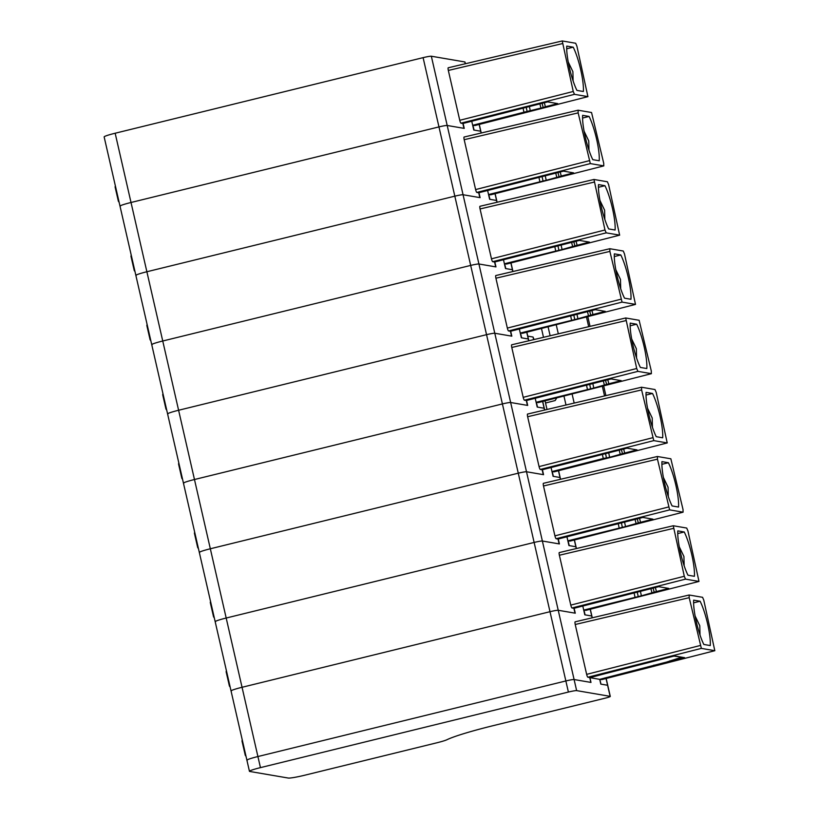 <?xml version="1.0" encoding="UTF-8"?>
<svg xmlns="http://www.w3.org/2000/svg" width="819" height="819" viewBox="0 0 819 819"><rect width="100%" height="100%" fill="white"/><g stroke="black" fill="none" stroke-linecap="round" stroke-linejoin="round"><path stroke-width="1.23" d="M465.376 63.739L464.987 62.029A7.125 0.573 167.1 0 0 464.834 61.947L431.337 56.224L574.099 679.535A7.125 0.573 167.1 0 0 565.857 680.958L257.913 756.541A14.261 1.147 167.1 0 0 246.908 760.216A14.261 1.147 167.1 0 0 247.205 760.37M689.055 595.024L575.173 621.826A2.856 0.512 76.8 0 0 575.133 621.826A2.856 0.512 76.8 0 0 575.225 624.498L586.65 674.365A2.856 0.512 75.7 0 0 587.858 677.231L589.762 677.559L590.847 682.401L574.099 679.535L590.99 682.432L589.905 677.671L599.723 679.35L600.808 684.111L607.596 685.268L610.135 696.345L576.637 690.622A7.125 0.573 167.1 0 0 568.396 692.045L260.452 767.628A14.261 1.147 167.1 0 0 249.447 771.303A14.261 1.147 167.1 0 0 249.744 771.457L288.298 778.05A14.261 1.147 167.1 0 0 304.719 775.224L436.701 742.833A14.261 1.147 167.1 0 0 447.031 739.69A64.158 5.16 167.1 0 1 493.519 725.573L604.78 698.269A7.125 0.573 167.1 0 0 610.288 696.426A7.125 0.573 167.1 0 0 610.135 696.345M606.173 678.48L607.749 685.349A7.125 0.573 167.1 0 0 607.596 685.268L600.951 684.131L599.836 679.32M605.528 673.535L589.905 677.671M681.736 657.176L666.656 662.059L599.723 679.35M681.684 657.166L673.986 656.091M695.126 616.021L699.784 625.736L700.01 635.012M700.112 601.238A27.795 5.252 -103.8 0 1 700.982 603.071A27.795 5.252 -103.8 0 1 707.596 623.812A27.795 5.252 -103.8 0 1 710.329 643.898A27.795 5.252 -103.8 0 1 710.268 645.567L703.828 644.461A27.795 5.252 -103.8 0 1 702.958 642.639A27.795 5.252 -103.8 0 1 696.334 621.887A27.795 5.252 -103.8 0 1 693.601 601.801A27.795 5.252 -103.8 0 1 693.673 600.143L700.112 601.238L693.611 602.835M599.918 679.299L601.719 679.606L714.803 650.696L703.787 600.173L702.579 597.307L689.137 595.004L689.188 597.675L701.361 648.392L714.844 650.696L601.77 679.606A2.856 0.563 75.7 0 0 601.811 679.586M689.137 595.004L575.133 621.826M672.112 660.216L672.266 660.82L684.623 657.667L674.559 655.947L589.762 677.559M672.266 660.82L670.075 661.588L669.881 660.831L670.065 661.557M604.238 678.152L670.075 661.588M673.187 525.767L559.305 552.569A2.856 0.512 76.8 0 0 559.264 552.569A2.856 0.512 76.8 0 0 559.367 555.241L570.782 605.108A2.856 0.512 75.7 0 0 572 607.974L573.894 608.302L574.989 613.144L558.241 610.278A7.125 0.573 167.1 0 0 549.999 611.701A7.125 0.573 167.1 0 1 558.241 610.278L575.276 613.196L574.139 608.241M582.79 606.029L584.807 614.823L591.738 616.011L592.147 617.823M558.282 538.984L559.408 543.939L542.373 541.021A7.125 0.573 167.1 0 0 534.131 542.444L549.999 611.701L242.055 687.284A14.261 1.147 167.1 0 0 231.05 690.96A14.261 1.147 167.1 0 0 231.347 691.113M590.315 609.223L591.881 616.083A7.125 0.573 167.1 0 0 591.738 616.011L585.094 614.874L583.957 610.022L585.861 610.35A2.856 0.563 75.7 0 0 585.902 610.35A2.856 0.563 75.7 0 0 585.954 610.319M576.637 690.622L574.099 679.535A7.125 0.573 167.1 0 0 565.857 680.958L257.913 756.541A14.261 1.147 167.1 0 0 246.908 760.216L249.447 771.303M610.288 696.426L607.749 685.349A7.125 0.573 167.1 0 0 607.596 685.268L606.05 678.511M679.258 546.764L683.916 556.48L684.152 565.755M684.254 531.981A27.795 5.252 -103.8 0 1 685.114 533.814A27.795 5.252 -103.8 0 1 691.738 554.555A27.795 5.252 -103.8 0 1 694.471 574.641A27.795 5.252 -103.8 0 1 694.399 576.31L687.96 575.204A27.795 5.252 -103.8 0 1 687.1 573.382A27.795 5.252 -103.8 0 1 680.476 552.63A27.795 5.252 -103.8 0 1 677.743 532.545A27.795 5.252 -103.8 0 1 677.815 530.886L684.254 531.981L677.743 533.578M673.269 525.747L684.285 576.269L685.503 579.135L698.986 581.439L687.929 530.917L686.711 528.05L673.269 525.747L559.264 552.569M655.384 587.53L656.398 591.564L668.754 588.411L658.701 586.691L573.894 608.302M656.398 591.564L641.379 595.822L640.335 590.939M583.957 610.022L641.379 595.822M566.932 536.773L568.939 545.567L575.87 546.754L576.289 548.566M657.411 456.49L657.462 459.162L669.635 509.879L683.077 512.182L683.026 509.51L670.853 458.794L657.37 456.49L543.447 483.312A2.856 0.512 76.8 0 0 543.406 483.312A2.856 0.512 76.8 0 0 543.499 485.984L554.924 535.851A2.856 0.512 75.7 0 0 556.132 538.718L558.036 539.045L559.121 543.888L542.373 541.021A7.125 0.573 167.1 0 0 534.131 542.444L226.198 618.028A14.261 1.147 167.1 0 0 215.182 621.703A14.261 1.147 167.1 0 0 215.489 621.856M574.447 539.967L576.023 546.826A7.125 0.573 167.1 0 0 575.87 546.754L569.225 545.618L568.099 540.765L569.993 541.093A2.856 0.563 75.7 0 0 570.044 541.093A2.856 0.563 75.7 0 0 570.085 541.062M592.27 617.792L591.881 616.083A7.125 0.573 167.1 0 0 591.738 616.011L590.182 609.254M568.396 692.045L549.999 611.701L242.055 687.284A14.261 1.147 167.1 0 0 231.05 690.96L246.908 760.216M663.4 477.497L668.058 487.223L668.294 496.498M668.386 462.725A27.795 5.252 -103.8 0 1 669.256 464.547A27.795 5.252 -103.8 0 1 675.88 485.298A27.795 5.252 -103.8 0 1 678.603 505.384A27.795 5.252 -103.8 0 1 678.541 507.053L672.102 505.947A27.795 5.252 -103.8 0 1 671.232 504.125A27.795 5.252 -103.8 0 1 664.608 483.374A27.795 5.252 -103.8 0 1 661.885 463.288A27.795 5.252 -103.8 0 1 661.947 461.619L668.386 462.725L661.885 464.322M569.993 541.093L683.077 512.182L570.044 541.093M639.526 518.273L640.54 522.307L652.897 519.154L642.833 517.434L558.036 539.045M640.54 522.307L625.521 526.566L624.467 521.683M568.099 540.765L625.521 526.566M641.553 387.233L641.605 389.905L653.777 440.622L667.219 442.925L656.203 392.403L654.985 389.537L641.502 387.233L527.579 414.056A2.856 0.512 76.8 0 0 527.538 414.056A2.856 0.512 76.8 0 0 527.641 416.728L539.066 466.595A2.856 0.512 75.7 0 0 540.274 469.461L542.168 469.789L543.263 474.631L526.515 471.764A7.125 0.573 167.1 0 0 518.273 473.187A7.125 0.573 167.1 0 1 526.515 471.764L543.55 474.682L542.413 469.727M551.064 467.516L553.081 476.31L560.012 477.497L560.421 479.31M526.556 400.471L527.692 405.425L510.647 402.508A7.125 0.573 167.1 0 0 502.405 403.931L518.273 473.187L210.329 548.771A14.261 1.147 167.1 0 0 199.324 552.446A14.261 1.147 167.1 0 0 199.621 552.6M558.589 470.7L560.165 477.569A7.125 0.573 167.1 0 0 560.012 477.497L553.368 476.361L552.231 471.509L603.265 458.507L602.303 454.033M576.412 548.535L576.023 546.826A7.125 0.573 167.1 0 0 575.87 546.754L574.324 539.997M625.603 317.997L511.721 344.799A2.856 0.512 76.8 0 0 511.68 344.799A2.856 0.512 76.8 0 0 511.783 347.471L523.198 397.338A2.856 0.512 75.7 0 0 524.416 400.204L526.31 400.532L527.405 405.374L510.647 402.508A7.125 0.573 167.1 0 0 502.405 403.931L194.472 479.514L210.329 548.771L518.273 473.187L534.131 542.444L226.198 618.028A14.261 1.147 167.1 0 0 215.182 621.703L231.05 690.96M647.532 408.241L652.2 417.966L652.426 427.242M652.528 393.468A27.795 5.252 -103.8 0 1 653.398 395.29A27.795 5.252 -103.8 0 1 660.012 416.042A27.795 5.252 -103.8 0 1 662.745 436.128A27.795 5.252 -103.8 0 1 662.673 437.796L656.244 436.691A27.795 5.252 -103.8 0 1 655.374 434.869A27.795 5.252 -103.8 0 1 648.75 414.117A27.795 5.252 -103.8 0 1 646.017 394.031A27.795 5.252 -103.8 0 1 646.089 392.362L652.528 393.468L646.017 395.065M552.241 471.509L554.135 471.836L667.26 442.925L554.187 471.826A2.856 0.563 75.7 0 0 554.228 471.805M623.668 449.017L624.672 453.05L637.039 449.897L626.975 448.177L542.168 469.789M624.672 453.05L609.653 457.299L608.609 452.426M603.265 458.507L609.653 457.299M535.206 398.259L537.213 407.053L544.144 408.241L544.563 410.053M510.687 331.214L511.824 336.169L494.789 333.251A7.125 0.573 167.1 0 0 486.547 334.674L502.405 403.931L194.472 479.514A14.261 1.147 167.1 0 0 183.456 483.19A14.261 1.147 167.1 0 0 183.763 483.343M542.721 401.443L544.297 408.312A7.125 0.573 167.1 0 0 544.144 408.241L537.499 407.104L536.373 402.252L538.278 402.579A2.856 0.563 75.7 0 0 538.318 402.569A2.856 0.563 75.7 0 0 538.359 402.549M560.554 479.279L560.165 477.569A7.125 0.573 167.1 0 0 560.012 477.497L558.466 470.741M260.452 767.628L210.329 548.771A14.261 1.147 167.1 0 0 199.324 552.446L215.182 621.703M631.674 338.984L636.332 348.699L636.568 357.985M636.66 324.211A27.795 5.252 -103.8 0 1 637.53 326.034A27.795 5.252 -103.8 0 1 644.154 346.785A27.795 5.252 -103.8 0 1 646.887 366.871A27.795 5.252 -103.8 0 1 646.815 368.54L640.376 367.434A27.795 5.252 -103.8 0 1 639.506 365.612A27.795 5.252 -103.8 0 1 632.892 344.86A27.795 5.252 -103.8 0 1 630.159 324.774A27.795 5.252 -103.8 0 1 630.221 323.106L636.66 324.211L630.159 325.808M538.278 402.579L651.351 373.669L651.3 370.997L639.127 320.28L625.685 317.977L636.701 368.499L637.909 371.365L651.402 373.669L538.318 402.569M625.685 317.977L511.68 344.799M607.8 379.76L608.814 383.783L621.171 380.64L611.107 378.921L526.31 400.532M608.814 383.783L593.795 388.042L592.751 383.169M536.373 402.252L593.795 388.042M519.338 329.003L521.355 337.797L528.286 338.984L528.705 340.796M609.745 248.741L495.864 275.542A2.856 0.512 76.8 0 0 495.812 275.542A2.856 0.512 76.8 0 0 495.915 278.214L507.34 328.081A2.856 0.512 75.7 0 0 508.548 330.948L510.442 331.275L511.537 336.118L494.789 333.251A7.125 0.573 167.1 0 0 486.547 334.674L178.603 410.258A14.261 1.147 167.1 0 0 167.598 413.933A14.261 1.147 167.1 0 0 167.895 414.086M526.863 332.186L528.439 339.056A7.125 0.573 167.1 0 0 528.286 338.984L521.642 337.848L520.515 332.995L522.409 333.323A2.856 0.563 75.7 0 0 522.461 333.313A2.856 0.563 75.7 0 0 522.502 333.292M544.686 410.022L544.297 408.312A7.125 0.573 167.1 0 0 544.144 408.241L542.598 401.484M494.83 261.947L495.966 266.912L478.931 263.994A7.125 0.573 167.1 0 0 470.679 265.417L486.547 334.674L178.603 410.258L194.472 479.514A14.261 1.147 167.1 0 0 183.456 483.19L199.324 552.446M615.816 269.727L620.474 279.443L620.7 288.728M620.802 254.955A27.795 5.252 -103.8 0 1 621.672 256.777A27.795 5.252 -103.8 0 1 628.286 277.528A27.795 5.252 -103.8 0 1 631.019 297.614A27.795 5.252 -103.8 0 1 630.958 299.283L624.518 298.177A27.795 5.252 -103.8 0 1 623.648 296.355A27.795 5.252 -103.8 0 1 617.024 275.604A27.795 5.252 -103.8 0 1 614.291 255.518A27.795 5.252 -103.8 0 1 614.363 253.849L620.802 254.955L614.301 256.552M522.409 333.323L635.493 304.412L624.477 253.89L623.269 251.023L609.827 248.72L609.879 251.392L622.051 302.109L635.534 304.402L522.461 333.313M609.827 248.72L495.812 275.542M591.942 310.503L592.946 314.527L605.313 311.384L595.249 309.664L510.442 331.275M592.946 314.527L577.927 318.786L576.883 313.912M520.515 332.995L577.927 318.786M503.48 259.746L505.497 268.54L512.428 269.727L512.837 271.539M593.877 179.484L479.995 206.286A2.856 0.512 76.8 0 0 479.954 206.286A2.856 0.512 76.8 0 0 480.057 208.958L491.472 258.824A2.856 0.512 75.7 0 0 492.69 261.691L494.584 262.019L495.679 266.861L478.931 263.994A7.125 0.573 167.1 0 0 470.679 265.417L162.746 341.001A14.261 1.147 167.1 0 0 151.74 344.676A14.261 1.147 167.1 0 0 152.037 344.83M511.005 262.93L512.571 269.799A7.125 0.573 167.1 0 0 512.428 269.727L505.784 268.591L504.647 263.738L506.551 264.056A2.856 0.563 75.7 0 0 506.592 264.056A2.856 0.563 75.7 0 0 506.644 264.035M528.828 340.765L528.439 339.056A7.125 0.573 167.1 0 0 528.286 338.984L526.74 332.217M478.961 192.69L480.098 197.655L463.063 194.738A7.125 0.573 167.1 0 0 454.821 196.161L470.679 265.417L162.746 341.001L178.603 410.258A14.261 1.147 167.1 0 0 167.598 413.933L183.456 483.19M599.948 200.471L604.606 210.186L604.842 219.472M604.944 185.698A27.795 5.252 -103.8 0 1 605.804 187.52A27.795 5.252 -103.8 0 1 612.428 208.272A27.795 5.252 -103.8 0 1 615.161 228.358A27.795 5.252 -103.8 0 1 615.089 230.016L608.65 228.921A27.795 5.252 -103.8 0 1 607.79 227.088A27.795 5.252 -103.8 0 1 601.166 206.347A27.795 5.252 -103.8 0 1 598.433 186.261A27.795 5.252 -103.8 0 1 598.505 184.592L604.944 185.698L598.433 187.295M506.551 264.056L619.635 235.155L608.619 184.633L607.401 181.767L593.959 179.463L604.975 229.985L606.193 232.852L619.676 235.145L506.592 264.056M593.959 179.463L479.954 206.286M576.074 241.247L577.088 245.27L589.445 242.127L579.391 240.407L494.584 262.019M577.088 245.27L562.069 249.529L561.025 244.656M504.647 263.738L562.069 249.529M487.622 190.489L489.629 199.283L496.56 200.471L496.979 202.283M578.019 110.227L464.138 137.029A2.856 0.512 76.8 0 0 464.097 137.029A2.856 0.512 76.8 0 0 464.189 139.701L475.614 189.568A2.856 0.512 75.7 0 0 476.822 192.434L478.726 192.752L479.811 197.604L463.063 194.738A7.125 0.573 167.1 0 0 454.821 196.161L146.877 271.744A14.261 1.147 167.1 0 0 135.872 275.419A14.261 1.147 167.1 0 0 136.179 275.573M495.137 193.673L496.713 200.542A7.125 0.573 167.1 0 0 496.56 200.471L489.916 199.334L488.789 194.482L490.683 194.799A2.856 0.563 75.7 0 0 490.735 194.799A2.856 0.563 75.7 0 0 490.776 194.779M512.96 271.509L512.571 269.799A7.125 0.573 167.1 0 0 512.428 269.727L510.872 262.96M463.104 123.434L464.24 128.388L447.205 125.481A7.125 0.573 167.1 0 0 438.964 126.904L454.821 196.161L146.877 271.744L162.746 341.001A14.261 1.147 167.1 0 0 151.74 344.676L167.598 413.933M584.09 131.214L588.748 140.929L588.974 150.215M589.076 116.441A27.795 5.252 -103.8 0 1 589.946 118.264A27.795 5.252 -103.8 0 1 596.57 139.015A27.795 5.252 -103.8 0 1 599.293 159.101A27.795 5.252 -103.8 0 1 599.232 160.759L592.792 159.664A27.795 5.252 -103.8 0 1 591.922 157.832A27.795 5.252 -103.8 0 1 585.298 137.09A27.795 5.252 -103.8 0 1 582.575 117.004A27.795 5.252 -103.8 0 1 582.637 115.336L589.076 116.441L582.575 118.038M490.683 194.799L603.767 165.899L603.716 163.227L591.543 112.51L578.101 110.207L578.153 112.879L590.325 163.595L603.818 165.888L490.735 194.799M578.101 110.207L464.097 137.029M560.216 171.99L561.23 176.013L573.587 172.87L563.523 171.14L478.726 192.752M561.23 176.013L559.039 176.791L557.985 172.563L559.029 176.781L546.212 180.272L545.157 175.399M488.789 194.482L546.212 180.272M471.754 121.232L473.771 130.026L480.702 131.214L481.111 133.026M544.359 102.733L545.362 106.757L557.729 103.614L547.665 101.884L462.858 123.495L463.953 128.348L447.205 125.481A7.125 0.573 167.1 0 0 438.964 126.904L131.02 202.488A14.261 1.147 167.1 0 0 120.014 206.163A14.261 1.147 167.1 0 0 120.311 206.316M479.279 124.416L480.845 131.286A7.125 0.573 167.1 0 0 480.702 131.214L474.058 130.078L472.932 125.225L523.955 112.213L522.993 107.75M497.102 202.252L496.713 200.542A7.125 0.573 167.1 0 0 496.56 200.471L495.014 193.704M431.337 56.224A7.125 0.573 167.1 0 0 423.095 57.647L438.964 126.904L131.02 202.488L146.877 271.744A14.261 1.147 167.1 0 0 135.872 275.419L151.74 344.676M568.222 61.957L572.89 71.673L573.116 80.958M573.218 47.185A27.795 5.252 -103.8 0 1 574.088 49.007A27.795 5.252 -103.8 0 1 580.702 69.758A27.795 5.252 -103.8 0 1 583.435 89.844A27.795 5.252 -103.8 0 1 583.363 91.503L576.924 90.407A27.795 5.252 -103.8 0 1 576.064 88.575A27.795 5.252 -103.8 0 1 569.44 67.834A27.795 5.252 -103.8 0 1 566.707 47.748A27.795 5.252 -103.8 0 1 566.779 46.079L573.218 47.185L566.707 48.782M472.932 125.225L474.825 125.542L587.909 96.632L576.893 46.12L575.675 43.253L562.233 40.95L573.249 91.472L574.467 94.339L587.95 96.632L474.877 125.542A2.856 0.563 75.7 0 0 474.918 125.522M562.233 40.95L448.228 67.772A2.856 0.512 76.8 0 0 448.228 67.772A2.856 0.512 76.8 0 0 448.331 70.444L562.295 43.622M448.331 70.444L459.756 120.301A2.856 0.512 75.7 0 0 460.964 123.178L574.467 94.339M462.858 123.495L460.964 123.178M545.362 106.757L543.181 107.535L542.117 103.296L543.171 107.524M523.955 112.213L543.181 107.535M481.244 132.995L480.845 131.286A7.125 0.573 167.1 0 0 480.702 131.214L479.156 124.447M423.095 57.647L115.162 133.231L131.02 202.488A14.261 1.147 167.1 0 0 120.014 206.163L135.872 275.419M115.162 133.231A14.261 1.147 167.1 0 0 104.146 136.906L120.014 206.163M541.472 328.45L543.499 337.305M545.536 403.02L555.18 400.542L557.196 397.092M587.807 316.605L590.038 326.361M603.664 385.872L605.896 395.618M566.001 405.006L563.943 396.027M550.133 335.749L548.075 326.771M533.65 339.629L533.056 337.039L527.764 336.128M533.056 337.039L534.049 339.537M556.214 324.682L558.312 333.824M572.082 393.939L574.17 403.081M586.455 316.953L588.687 326.679M602.323 386.21L604.545 395.935M547.02 409.469L545.044 400.86M586.65 674.365L700.153 645.526M587.858 677.231L701.361 648.392M575.225 624.498L689.188 597.675M667.884 662.366L667.731 661.752M657.237 665.079L657.135 664.567M654.043 665.673L653.92 665.11M242.526 741.093L245.239 755.149A1.423 1.423 0 0 0 245.966 756.091A1.423 1.413 114.8 0 1 245.26 755.2M242.301 740.12A1.423 1.423 0 0 0 242.066 741.287L245.229 755.138A1.423 1.423 0 0 0 245.239 755.179L245.772 755.241M570.782 605.108L684.285 576.269M572 607.974L685.503 579.135M585.861 610.35L698.945 581.439L585.902 610.35M559.367 555.241L673.331 528.419M654.207 592.321L653.142 588.103L654.207 592.301M652.026 593.11L650.91 588.677M638.185 596.416L637.182 591.738M634.981 597.02L634.029 592.546M226.668 671.836L229.381 685.892A1.423 1.423 0 0 0 230.098 686.834A1.423 1.413 114.8 0 1 229.392 685.943M226.443 670.863A1.423 1.423 0 0 0 226.198 672.03L229.371 685.882A1.423 1.423 0 0 0 229.381 685.923L229.904 685.984M554.924 535.851L668.427 507.012M556.132 538.718L669.635 509.879M543.499 485.984L657.462 459.162M638.339 523.065L637.284 518.847L638.339 523.044M636.168 523.853L635.053 519.41M622.317 527.16L621.314 522.481M619.123 527.764L618.161 523.29M210.8 602.579L213.524 616.635A1.423 1.423 0 0 0 214.24 617.577A1.423 1.413 114.8 0 1 213.534 616.687M210.585 601.607A1.423 1.423 0 0 0 210.34 602.774L213.513 616.625A1.423 1.423 0 0 0 213.524 616.666L214.046 616.727M539.066 466.595L652.569 437.755M540.274 469.461L653.777 440.622M527.641 416.728L641.605 389.905M622.481 453.808L621.426 449.59L622.481 453.787M620.3 454.586L619.195 450.153M606.459 457.903L605.456 453.224M194.942 533.323L197.655 547.379A1.423 1.423 0 0 0 198.372 548.321A1.423 1.413 114.8 0 1 197.666 547.43M194.717 532.35A1.423 1.423 0 0 0 194.472 533.517L197.645 547.368A1.423 1.423 0 0 0 197.655 547.409L198.178 547.471M523.198 397.338L636.701 368.499M524.416 400.204L637.909 371.365M511.783 347.471L625.747 320.649M606.613 384.551L605.558 380.333L606.623 384.531M604.442 385.329L603.327 380.896M590.601 388.646L589.598 383.968M587.397 389.25L586.435 384.776M179.085 464.066L181.798 478.122A1.423 1.423 0 0 0 182.514 479.054A1.423 1.413 114.8 0 1 181.808 478.173M182.248 477.917L181.787 478.112A1.423 1.423 0 0 0 181.798 478.153L182.32 478.214M507.34 328.081L620.843 299.242M508.548 330.948L622.051 302.109M495.915 278.214L609.879 251.392M590.755 315.295L589.7 311.077L590.755 315.274M588.574 316.073L587.469 311.64M574.733 319.39L573.73 314.711M571.539 319.994L570.577 315.52M163.216 394.809L165.929 408.845M166.39 408.661L165.929 408.865A1.423 1.423 0 0 0 166.656 409.797A1.423 1.413 114.8 0 1 165.95 408.916M162.991 393.837A1.423 1.423 0 0 0 162.756 395.004L165.919 408.855A1.423 1.423 0 0 0 165.929 408.896L166.462 408.957M491.472 258.824L604.975 229.985M492.69 261.691L606.193 232.852M480.057 208.958L594.021 182.135M573.843 241.82L574.897 246.017M572.716 246.816L571.601 242.383M558.875 250.133L557.872 245.454M555.671 250.727L554.719 246.263M147.359 325.552L150.072 339.609A1.423 1.423 0 0 0 150.788 340.54A1.423 1.413 114.8 0 1 150.082 339.66M147.133 324.58A1.423 1.423 0 0 0 146.888 325.747L150.061 339.598A1.423 1.423 0 0 0 150.072 339.639L150.594 339.701M475.614 189.568L589.117 160.729M476.822 192.434L590.325 163.595M464.189 139.701L578.153 112.879M556.859 177.559L555.743 173.126M543.007 180.876L542.004 176.198M539.813 181.47L538.851 177.006M131.49 256.296L134.214 270.352A1.423 1.423 0 0 0 134.93 271.284A1.423 1.413 114.8 0 1 134.224 270.403M131.275 255.323A1.423 1.423 0 0 0 131.03 256.49L134.203 270.342A1.423 1.423 0 0 0 134.214 270.383L134.736 270.444M459.756 120.301L573.249 91.472M448.269 67.772L562.151 40.97M464.834 61.947L465.253 63.759M540.99 108.303L539.885 103.87M530.343 111.015L529.299 106.142M527.149 111.619L526.146 106.941M115.633 187.039L118.345 201.095A1.423 1.423 0 0 0 119.062 202.027A1.423 1.413 114.8 0 1 118.356 201.146M115.407 186.067A1.423 1.423 0 0 0 115.162 187.234L118.335 201.085A1.423 1.423 0 0 0 118.345 201.126L118.868 201.187M543.406 483.312L657.37 456.49M527.538 414.056L641.502 387.233M178.859 463.093A1.423 1.423 0 0 0 178.614 464.26L181.787 478.112M573.832 241.82L574.897 246.038"/></g></svg>

